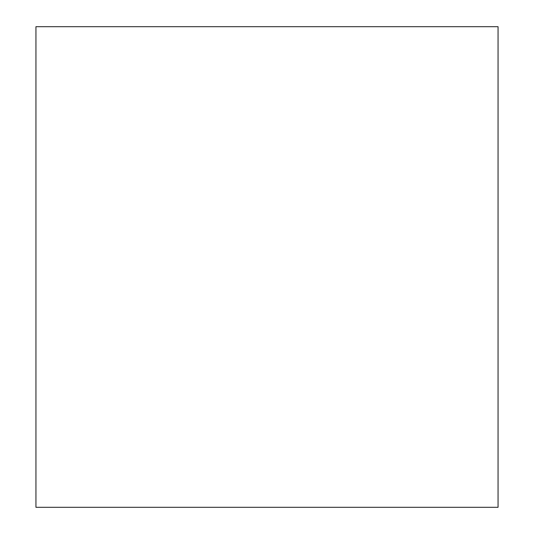 <?xml version="1.0" encoding="UTF-8"?>
<svg xmlns="http://www.w3.org/2000/svg" width="534" height="534" viewBox="0 0 534 534"><rect width="100%" height="100%" fill="white"/><g stroke="black" fill="none" stroke-linecap="round" stroke-linejoin="round"><path stroke-width="0.8" d="M498.055 26.7L35.945 26.7L498.055 26.7L498.055 507.3L35.945 507.3L35.945 26.7L35.945 507.3L498.055 507.3L498.055 26.7"/></g></svg>
